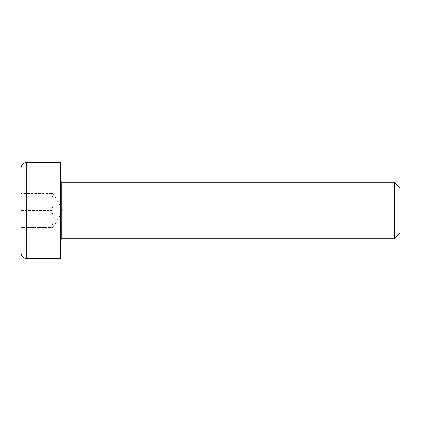 <?xml version="1.0" encoding="UTF-8"?>
<svg xmlns="http://www.w3.org/2000/svg" width="421" height="421" viewBox="0 0 421 421"><rect width="100%" height="100%" fill="white"/><g stroke="black" fill="none" stroke-linecap="round" stroke-linejoin="round"><path stroke-width="0.32" stroke-dasharray="2.1 1.58" d="M60.635 210.5L60.635 239.907L60.635 210.5M394.398 238.775L394.398 182.225M60.635 258.568L60.635 162.432M399.95 187.777L399.95 233.223M21.05 252.916L21.05 168.084M21.05 210.5L51.588 210.5C53.63 204.843 53.63 199.191 51.588 193.534C53.63 193.534 53.63 193.534 51.588 193.534C53.63 193.534 53.63 193.534 51.588 193.534C53.63 199.191 53.63 204.843 51.588 210.5L21.05 210.5L21.05 193.534L21.05 227.466L53.104 227.466L21.05 227.466M51.588 210.5C53.63 216.157 53.63 221.809 51.588 227.466C53.63 221.809 53.63 216.157 51.588 210.5M51.588 193.534L21.05 193.534L51.588 193.534M53.104 193.534L62.897 210.5L53.104 227.466M61.766 182.225L61.766 238.775M26.707 162.432L26.707 258.568"/><path stroke-width="0.63" d="M394.398 238.775L399.95 233.223L399.95 187.777L394.398 182.225L394.398 238.775L61.766 238.775L61.766 182.225L60.635 181.093M26.707 162.432L60.635 162.432L60.635 258.568L26.707 258.568L26.707 162.432C23.271 162.764 21.387 164.653 21.05 168.084L21.05 252.916C21.387 256.347 23.271 258.236 26.707 258.568M21.05 227.466L21.05 210.5M61.766 238.775L60.635 239.907M61.766 182.225L394.398 182.225"/></g></svg>
